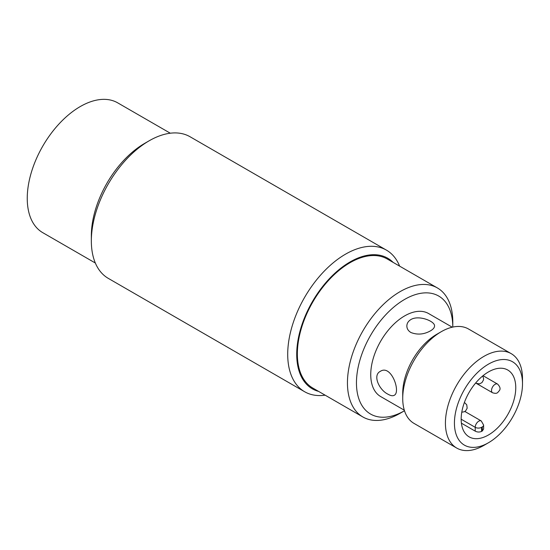 <?xml version="1.0" encoding="UTF-8"?>
<svg xmlns="http://www.w3.org/2000/svg" width="550" height="550" viewBox="0 0 550 550"><rect width="100%" height="100%" fill="white"/><g stroke="black" fill="none" stroke-linecap="round" stroke-linejoin="round"><path stroke-width="0.82" d="M461.395 423.17L475.214 431.145L475.214 427.322A5.005 2.894 -60 0 1 477.4 422.283A5.005 2.894 -60 0 1 481.257 420.942L464.86 411.476M170.294 133.21L117.714 102.857A74.944 43.271 120 0 0 80.238 106.569A74.944 43.271 120 0 0 31.281 172.618A74.944 43.271 120 0 0 42.769 232.671L95.343 263.024M325.132 395.175A81.764 47.211 -60 0 1 304.645 391.744A81.764 47.211 -60 0 1 292.112 326.219A81.764 47.211 -60 0 1 345.531 254.169A81.764 47.211 -60 0 1 386.416 250.119A81.764 47.211 -60 0 1 399.63 266.138M386.416 250.119L190.046 136.744A81.764 47.211 120 0 0 149.16 140.793L149.16 140.793A81.764 47.211 120 0 0 91.341 240.934A81.764 47.211 120 0 0 108.281 278.369L304.645 391.744M393.092 262.364A75.398 43.532 120 0 0 350.034 261.965A75.398 43.532 120 0 0 299.351 333.699A75.398 43.532 120 0 0 318.594 391.401M437.374 287.932L387.283 259.016A74.498 43.01 120 0 0 350.034 262.701A74.498 43.01 120 0 0 301.366 328.35A74.498 43.01 120 0 0 312.785 388.046L362.876 416.969A74.498 43.01 -60 0 1 351.457 357.273A74.498 43.01 -60 0 1 400.125 291.624A74.498 43.01 -60 0 1 437.374 287.932A74.498 43.01 -60 0 1 452.801 322.039L452.801 327.071A68.131 39.332 120 0 0 404.628 299.42A68.131 39.332 120 0 0 356.455 382.779A68.131 39.332 120 0 0 404.491 410.754L400.125 413.277A74.498 43.01 -60 0 1 362.876 416.969M91.341 240.934L91.341 235.737A75.398 43.532 -60 0 1 144.657 143.392L149.16 140.793L144.657 143.392M452.244 327.202L428.594 313.541A47.926 27.672 120 0 0 404.628 315.92A47.926 27.672 120 0 0 373.319 358.153A47.926 27.672 120 0 0 380.669 396.557L404.319 410.211M410.905 332.509C408.244 330.873 406.897 328.707 406.849 326.019C406.897 323.331 408.251 321.173 410.905 319.536C418.859 314.751 435.16 321.324 434.541 326.019C434.493 327.697 433.139 329.306 430.485 330.846C423.961 334.489 417.436 335.046 410.905 332.509M387.998 394.212C379.28 390.074 372.302 375.272 380.346 371.339C391.284 364.031 401.115 392.301 394.185 395.319C392.721 396.117 390.658 395.746 387.998 394.212M488.462 442.75L483.959 445.356A54.505 31.467 -60 0 1 456.706 448.051A54.505 31.467 -60 0 1 448.353 404.381A54.505 31.467 -60 0 1 483.959 356.352A54.505 31.467 -60 0 1 511.211 353.65A54.505 31.467 -60 0 1 522.5 378.599L522.5 383.797A48.132 27.789 120 0 0 488.462 364.148A48.132 27.789 120 0 0 454.431 423.101A48.132 27.789 120 0 0 488.462 442.75A48.132 27.789 120 0 0 522.5 383.797M511.211 353.65L468.511 328.996A54.505 31.467 120 0 0 441.258 331.698L441.258 331.698A54.505 31.467 120 0 0 402.724 398.447A54.505 31.467 120 0 0 414.006 423.397L456.706 448.051M488.462 371.931A38.603 22.289 120 0 0 463.244 405.948A38.603 22.289 120 0 0 469.164 436.886A38.603 22.289 120 0 0 507.767 414.597A38.603 22.289 120 0 0 507.767 370.019A38.603 22.289 120 0 0 488.462 371.931M402.724 398.447L402.724 393.25A48.132 27.789 -60 0 1 436.755 334.297L441.258 331.698L436.755 334.297M481.58 431.406A38.603 22.289 120 0 0 482.295 430.994L482.295 426.91L481.58 427.322L481.58 431.406C479.462 432.314 477.338 432.224 475.214 431.145M482.295 426.91A4.496 2.599 0 0 0 483.615 425.067L483.615 429.014L482.295 430.994M461.168 419.21L475.214 427.322A4.496 2.599 180 0 0 481.58 427.322M464.31 402.717A5.005 2.894 -60 0 1 464.942 402.93L464.351 402.586M482.701 375.966L483.601 378.455L483.478 379.974L481.972 382.594L479.511 383.879L476.252 383.343A5.005 2.894 -60 0 1 475.75 382.896M497.578 384.086C500.17 386.76 500.727 389.001 499.228 390.809C497.647 392.308 497.599 394.309 492.566 392.762A5.005 2.894 -60 0 1 491.803 388.747A5.005 2.894 -60 0 1 495.069 384.34A5.005 2.894 -60 0 1 497.578 384.086L483.038 375.691M483.615 425.067L481.257 420.942M476.252 383.343L492.566 392.762M464.942 402.93L466.778 404.876L467.156 408.237L465.658 410.85L464.358 411.751L461.78 412.204"/></g></svg>
